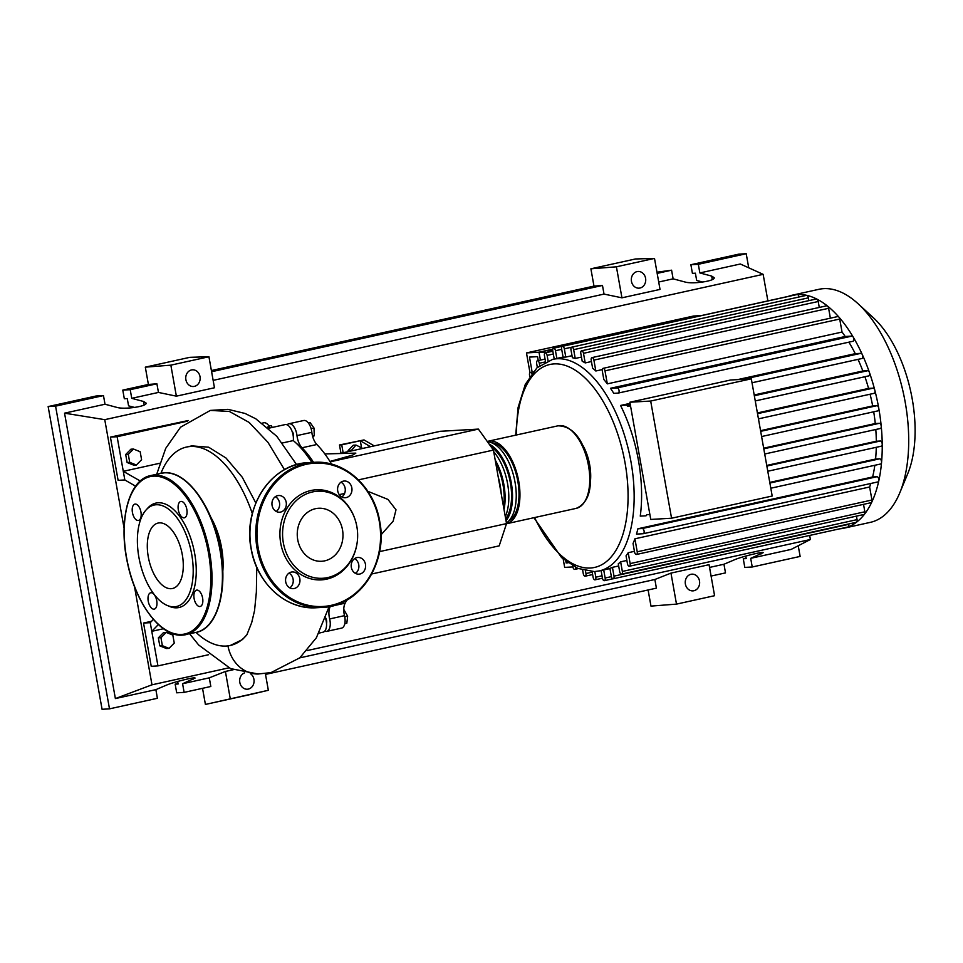 <?xml version="1.0" encoding="UTF-8"?>
<svg xmlns="http://www.w3.org/2000/svg" width="963" height="963" viewBox="0 0 963 963"><rect width="100%" height="100%" fill="white"/><g stroke="black" fill="none" stroke-linecap="round" stroke-linejoin="round"><path stroke-width="1.44" d="M532.154 372.115L529.481 357.104L537.535 356.647L538.233 360.571M548.055 352.265L539.003 352.193L540.412 360.09L539.003 352.193L552.81 349.148L539.003 352.193L526.472 352.915L693.565 316.033L701.329 315.587M526.472 352.915L529.987 372.693M296.508 443.462A97.275 49.053 77.6 0 1 312.975 462.396M291.97 431.039A4.406 2.215 77.6 0 1 293.438 434.409A4.406 2.215 77.6 0 1 293.366 437.383M350.857 451.045L355.973 445.05L362.738 448.421M348.341 451.599L348.149 450.503L350.737 450.359M348.149 450.503L353.373 445.207L355.973 445.05M374.21 445.893L364.014 439.922L360.294 440.741L361.462 447.265M370.502 446.712L360.294 440.741L341.733 444.846L343.141 452.754M340.962 453.224L339.494 444.966L341.733 444.846M364.014 439.922L339.494 444.966M339.518 453.549L440.344 431.292L478.394 429.101L493.429 450.082L358.465 479.875M478.394 429.101L330.177 461.819M329.96 461.458L352.639 455.102L355.853 453.128L324.832 453.922M493.429 450.082L506.526 523.595L499.183 545.865L371.706 573.996M381.011 534.85L393.157 521.188L396.01 509.788L387.945 499.412L367.854 491.323M506.526 523.595L379.566 551.618M308.292 422.913L310.05 422.528L313.986 428.005L314.287 435.782L312.734 436.769M312.566 436.167L314.287 435.782M311.109 428.643L313.986 428.005M344.814 623.651L346.812 623.217L347.643 616.176L343.767 609.41M344.754 616.814L347.643 616.176M272.216 427.452L271.301 425.562L268.773 425.706M269.014 426.067L271.301 425.562M325.663 617.921A4.406 2.215 77.6 0 1 326.517 623.494M270.194 427.897A13.205 6.657 77.6 0 1 269.411 426.693A11.002 5.549 -102.4 0 0 263.79 422.793L262.297 423.13M331.597 464.166A98.154 49.486 -102.4 0 0 316.887 444.497A13.205 6.657 77.6 0 1 311.843 432.327A11.002 5.549 -102.4 0 0 303.682 420.506L288.828 423.78A11.002 5.549 -102.4 0 0 287.106 424.839M313.577 462.36A98.154 49.486 -102.4 0 0 302.033 447.771L316.887 444.497M311.843 432.327L296.989 435.601A13.205 6.657 -102.4 0 0 302.033 447.771M345.151 603.163L330.297 606.437A13.205 6.657 -102.4 0 0 329.647 618.944L344.501 615.658A13.205 6.657 77.6 0 1 345.151 603.163A98.154 49.486 -102.4 0 0 346.668 600.19M324.724 631.15A11.002 5.549 -102.4 0 0 326.722 631.391A11.002 5.549 -102.4 0 0 329.647 618.944M296.989 435.601A11.002 5.549 -102.4 0 0 288.828 423.78M326.722 631.391L341.576 628.117A11.002 5.549 -102.4 0 0 344.501 615.658M487.254 441.475A42.276 21.318 77.6 0 1 488.133 441.235A42.276 21.318 77.6 0 1 518.732 481.283A42.276 21.318 77.6 0 1 506.466 523.764L576.163 508.38A42.276 21.318 77.6 0 0 588.537 465.875A42.276 21.318 77.6 0 0 557.938 425.827L488.133 441.235M506.418 522.993A42.276 21.318 -102.4 0 0 515.012 482.102A42.276 21.318 -102.4 0 0 487.507 441.824M489.192 444.172A42.276 21.318 77.6 0 1 511.305 482.92A42.276 21.318 77.6 0 1 506.02 520.754M505.286 516.649A42.276 21.318 -102.4 0 0 507.585 483.739A42.276 21.318 -102.4 0 0 493.73 451.755M495.199 459.989A42.276 21.318 77.6 0 1 503.878 484.558A42.276 21.318 77.6 0 1 504.034 509.62M501.217 493.766A42.276 21.318 -102.4 0 0 500.158 485.376A42.276 21.318 -102.4 0 0 498.232 477.034M503.493 506.598A40.506 20.428 -102.4 0 0 502.975 484.606A40.506 20.428 -102.4 0 0 495.728 462.998M505.671 518.816A40.506 20.428 -102.4 0 0 510.402 482.969A40.506 20.428 -102.4 0 0 491.202 446.976M508.789 521.007A40.506 20.428 -102.4 0 0 517.829 481.331A40.506 20.428 -102.4 0 0 491.515 442.739M788.216 296.411A119.328 60.163 77.6 0 1 792.38 295.172L818.863 289.321A119.328 60.163 77.6 0 1 858.009 303.682L873.309 317.706A98.382 49.607 77.6 0 1 912.238 399.079A98.382 49.607 77.6 0 1 907.736 473.7L899.767 492.875A119.328 60.163 77.6 0 1 870.299 522.367L843.817 528.218A119.328 60.163 77.6 0 1 839.519 528.843M858.009 303.682A119.328 60.163 77.6 0 1 905.232 402.365A119.328 60.163 77.6 0 1 899.767 492.875M792.38 295.172A119.328 60.163 77.6 0 1 797.232 294.509A119.328 60.163 77.6 0 1 806.777 295.352A119.328 60.163 77.6 0 1 816.841 299.084A119.328 60.163 77.6 0 1 827.482 306.041A119.328 60.163 77.6 0 1 838.833 317.02A119.328 60.163 77.6 0 1 853.182 337.038A119.328 60.163 77.6 0 1 862.33 354.673A119.328 60.163 77.6 0 1 869.42 372.428A119.328 60.163 77.6 0 1 874.825 390.268A119.328 60.163 77.6 0 1 878.75 408.204A2.636 1.336 77.6 0 1 877.967 410.864A2.636 1.336 77.6 0 1 877.859 410.876L761.601 436.54L877.967 410.864M583.084 445.773A34.343 17.322 77.6 0 1 589.705 464.948A34.343 17.322 77.6 0 1 590.584 479.706M649.881 514.507L646.787 514.675A2.636 1.336 -102.4 0 1 646.004 515.783A2.636 1.336 -102.4 0 1 645.896 515.807L640.263 516.12A108.313 54.614 -102.4 0 0 638.433 460.338A108.313 54.614 -102.4 0 0 620.545 405.471L630.079 403.365M737.658 379.615L855.264 353.662L860.898 353.337A2.636 1.336 77.6 0 1 862.33 354.673A2.636 1.336 77.6 0 1 861.921 358.513A2.636 1.336 77.6 0 1 861.813 358.525L752.019 382.756M848.885 342.166A108.313 54.614 77.6 0 1 855.264 353.662M610.482 388.282L617.223 387.896A2.636 1.336 77.6 0 1 619.016 390.316A2.636 1.336 77.6 0 1 618.258 393.073A2.636 1.336 77.6 0 1 618.15 393.085L613.78 393.337A108.313 54.614 -102.4 0 0 610.482 388.282L845.201 336.484L851.942 336.099A2.636 1.336 77.6 0 1 853.182 337.038A2.636 1.336 77.6 0 1 853.82 339.662A2.636 1.336 77.6 0 1 852.977 341.263A2.636 1.336 77.6 0 1 852.869 341.287L618.366 393.048M842.035 332.054L607.316 383.864L604.993 370.839A2.636 1.336 -102.4 0 0 603.091 368.348L837.798 316.538A2.636 1.336 77.6 0 1 838.833 317.02A2.636 1.336 77.6 0 1 839.712 319.042L842.035 332.054A108.313 54.614 77.6 0 1 845.201 336.484M607.316 383.864A108.313 54.614 -102.4 0 0 603.813 379.446L602.308 370.996A2.636 1.336 -102.4 0 1 603.091 368.348M602.272 369.575L595.832 370.996A108.313 54.614 -102.4 0 0 592.618 368.191L591.21 360.27A2.636 1.336 -102.4 0 1 591.98 357.61L826.699 305.801A2.636 1.336 77.6 0 1 827.482 306.041A2.636 1.336 77.6 0 1 828.613 308.304L830.371 318.175M591.438 361.546L585.203 362.919A108.313 54.614 -102.4 0 0 582.206 361.257L580.809 353.457A2.636 1.336 -102.4 0 1 581.58 350.809L816.299 298.999A2.636 1.336 77.6 0 1 816.841 299.084A2.636 1.336 77.6 0 1 818.213 301.503L819.272 307.45M581.459 357.08L575.224 358.453A108.313 54.614 -102.4 0 0 572.383 357.73L570.975 349.81A2.636 1.336 -102.4 0 1 571.745 347.161L806.464 295.352A2.636 1.336 77.6 0 1 806.777 295.352A2.636 1.336 77.6 0 1 808.366 297.856L808.872 300.637M572.022 355.696L565.787 357.08A108.313 54.614 -102.4 0 0 563.102 357.225L561.634 348.979A2.636 1.336 77.6 0 1 562.404 346.331A2.636 1.336 77.6 0 1 564.318 348.823L565.787 357.08M650.687 401.041L751.321 378.832L730.508 380.024L629.874 402.233L650.759 519.43L671.56 518.226L650.687 401.041L629.874 402.233M751.321 378.832L772.194 496.017L671.56 518.226M620.545 405.471L626.179 405.146A2.636 1.336 77.6 0 1 627.455 406.145L630.452 405.483M627.455 406.145L630.548 405.965M754.185 394.962L862.848 370.984L867.819 370.695A2.636 1.336 77.6 0 1 869.42 372.428A2.636 1.336 77.6 0 1 868.855 375.871A2.636 1.336 77.6 0 1 868.746 375.883L755.257 400.933M757.387 412.946L868.554 388.414L873.104 388.149A2.636 1.336 77.6 0 1 874.825 390.268A2.636 1.336 77.6 0 1 874.139 393.325A2.636 1.336 77.6 0 1 874.031 393.337L758.447 418.857L874.139 393.325M760.553 430.678L872.671 405.929L876.944 405.688A2.636 1.336 77.6 0 1 878.75 408.204A119.328 60.163 77.6 0 1 881.229 426.224A2.636 1.336 77.6 0 1 880.399 428.487A2.636 1.336 77.6 0 1 880.29 428.499L764.706 454.006L880.399 428.487M763.671 448.18L875.271 423.539L879.363 423.311A2.636 1.336 77.6 0 1 881.229 426.224A119.328 60.163 77.6 0 1 882.228 444.328A2.636 1.336 77.6 0 1 881.374 446.182A2.636 1.336 77.6 0 1 881.265 446.194L767.776 471.244L881.374 446.182M766.741 465.43L876.306 441.247L880.338 441.006A2.636 1.336 77.6 0 1 882.228 444.328A119.328 60.163 77.6 0 1 881.542 462.529A2.636 1.336 77.6 0 1 880.712 463.985A2.636 1.336 77.6 0 1 880.603 463.997L770.797 488.229L880.712 463.985M769.762 482.403L875.584 459.038L879.676 458.809A2.636 1.336 77.6 0 1 881.542 462.529A119.328 60.163 77.6 0 1 878.798 480.85A119.328 60.163 77.6 0 1 871.792 502.084A2.636 1.336 77.6 0 1 871.178 502.662L636.459 554.471A2.636 1.336 77.6 0 1 634.545 551.968L633.04 543.517A108.313 54.614 -102.4 0 0 634.918 538.799L869.625 486.989L871.948 500.014A2.636 1.336 77.6 0 1 871.792 502.084A119.328 60.163 77.6 0 1 864.545 514.134A2.636 1.336 77.6 0 1 864.088 514.447L629.369 566.244A2.636 1.336 77.6 0 1 627.455 563.74L626.046 555.832A108.313 54.614 -102.4 0 0 628.201 552.714L634.436 551.33M876.27 447.314A108.313 54.614 77.6 0 1 875.584 459.038M875.8 429.498A108.313 54.614 77.6 0 1 876.306 441.247M873.706 411.803A108.313 54.614 77.6 0 1 875.271 423.539M870.095 394.216A108.313 54.614 77.6 0 1 872.671 405.929M864.918 376.738A108.313 54.614 77.6 0 1 868.554 388.414M612.432 567.339L613.997 576.139A2.636 1.336 77.6 0 1 613.226 578.787A2.636 1.336 77.6 0 1 611.312 576.295L609.904 568.375A108.313 54.614 -102.4 0 0 612.432 567.339L618.667 565.967M620.641 561.826L622.351 571.444A2.636 1.336 77.6 0 1 621.58 574.104A2.636 1.336 77.6 0 1 619.666 571.601L618.282 563.8A108.313 54.614 -102.4 0 0 620.641 561.826L626.877 560.454M870.805 483.486A108.313 54.614 77.6 0 1 869.625 486.989M876.992 476.721L642.273 528.531A2.636 1.336 -102.4 0 1 644.066 530.938A2.636 1.336 -102.4 0 1 643.308 533.695A2.636 1.336 -102.4 0 1 643.2 533.719L636.459 534.104A108.313 54.614 -102.4 0 0 637.903 528.771L872.622 476.974L876.992 476.721A2.636 1.336 77.6 0 1 878.449 478.105A2.636 1.336 77.6 0 1 878.798 480.85A2.636 1.336 77.6 0 1 878.015 481.897A2.636 1.336 77.6 0 1 877.919 481.909L643.416 533.671M874.837 465.273A108.313 54.614 77.6 0 1 872.622 476.974M858.009 359.38A108.313 54.614 77.6 0 1 862.848 370.984M547.947 351.676L552.738 350.616M575.224 358.453L573.659 349.665A2.636 1.336 -102.4 0 0 571.745 347.161M585.203 362.919L583.494 353.313A2.636 1.336 -102.4 0 0 581.58 350.809M595.832 370.996L593.894 360.114A2.636 1.336 -102.4 0 0 591.98 357.61M562.404 346.331L797.123 294.522A2.636 1.336 77.6 0 1 797.232 294.509A2.636 1.336 77.6 0 1 799.025 296.989M592.101 571.637L593.124 577.331A2.636 1.336 -102.4 0 0 595.038 579.834A2.636 1.336 -102.4 0 0 595.808 577.186L594.809 571.565M582.651 570.168L583.277 573.683A2.636 1.336 -102.4 0 0 585.191 576.187A2.636 1.336 -102.4 0 0 585.961 573.539L585.492 570.878M572.696 565.835L572.877 566.882A2.636 1.336 -102.4 0 0 574.791 569.386A2.636 1.336 -102.4 0 0 575.645 567.412M601.093 570.517L602.453 578.173A2.636 1.336 77.6 0 0 604.367 580.677A2.636 1.336 77.6 0 0 605.149 578.017L603.705 569.94M848.656 523.98L848.716 524.329A2.636 1.336 77.6 0 1 848.03 526.954A2.636 1.336 77.6 0 1 847.934 526.99L613.226 578.787M634.918 538.799L637.229 551.811A2.636 1.336 77.6 0 1 636.459 554.471M856.444 516.132L857.07 519.635A2.636 1.336 77.6 0 1 856.576 522.163A2.636 1.336 77.6 0 1 856.288 522.295L621.58 574.104M628.201 552.714L630.139 563.596A2.636 1.336 77.6 0 1 629.369 566.244M863.534 504.359L864.858 511.786A2.636 1.336 77.6 0 1 864.545 514.134A119.328 60.163 77.6 0 1 856.576 522.163A119.328 60.163 77.6 0 1 848.03 526.954A119.328 60.163 77.6 0 1 843.817 528.218M554.231 359.006L552.774 350.857A2.636 1.336 77.6 0 1 553.556 348.209A2.636 1.336 77.6 0 1 555.47 350.713L556.843 358.429M529.758 376.413L529.542 375.185A2.636 1.336 77.6 0 1 530.312 372.525A2.636 1.336 77.6 0 1 531.757 373.608M545.552 361.847L544.432 355.552A2.636 1.336 77.6 0 1 545.202 352.891A2.636 1.336 77.6 0 1 547.116 355.395L548.067 360.74M537.354 367.457L536.632 363.4A2.636 1.336 77.6 0 1 537.414 360.752A2.636 1.336 77.6 0 1 539.316 363.256L539.725 365.495M642.273 528.531L637.903 528.771M565.835 561.188L566.148 562.946L568.038 562.837M566.148 562.946L567.701 562.597M572.889 566.93L564.679 567.4L563.186 559.034M222.718 570.265A51.954 26.194 -102.4 0 0 211.282 518.467M196.031 632.414A101.597 51.232 -102.4 0 0 226.136 646.053A101.597 51.232 -102.4 0 0 230.265 645.487A101.597 51.232 -102.4 0 0 246.901 634.749L242.399 639.601L230.265 645.487M256.772 567.339L256.363 592.089L254.545 610.638L251.692 622.628L246.901 634.749M252.33 513.628A101.597 51.232 -102.4 0 0 190.59 446.495A101.597 51.232 -102.4 0 0 186.473 447.061A101.597 51.232 -102.4 0 0 160.917 473.327M210.692 517.059A52.291 26.362 77.6 0 1 222.778 571.793M186.473 447.061L191.83 445.881L208.646 447.205L226.004 458.015L242.255 477.239L255.845 503.011M174.255 643.067L169.019 648.376L162.374 645.692L160.941 637.699L166.178 632.39L172.822 635.074L174.255 643.067M162.374 645.692L159.774 645.836L166.43 648.52L169.019 648.376M159.774 645.836L158.353 637.843L160.941 637.699M158.353 637.843L163.578 632.547L166.178 632.39M141.597 459.712L136.361 465.021L129.704 462.336L128.284 454.343L133.52 449.047L140.165 451.731L141.597 459.712M129.704 462.336L127.116 462.493L133.761 465.165L136.361 465.021M127.116 462.493L125.696 454.5L128.284 454.343M125.696 454.5L130.92 449.191L133.52 449.047M328.383 609.423A101.597 51.232 -102.4 0 0 329.864 606.461M311.819 462.469A101.597 51.232 -102.4 0 0 293.282 440.573A11.002 5.549 -102.4 0 0 291.199 429.342A11.002 5.549 -102.4 0 0 285.108 424.599L268.629 428.246M282.448 442.968L293.282 440.573M319.018 633.1L323.014 632.21A11.002 5.549 -102.4 0 0 325.53 618.306M227.966 645.884A34.873 30.022 86.7 0 0 257.843 674.028L271.012 672.595L299.83 657.801L316.394 637.735L329.153 606.594M153.394 619.39L150.24 622.664L151.781 631.319L158.365 624.542M124.829 479.959L117.125 436.721L110.408 437.106L118.112 480.344L124.829 479.959L135.627 486.195M163.469 628.731L151.781 631.319L157.944 665.902L208.61 654.72M159.702 463.275L123.288 471.316L140.297 481.019M117.125 436.721L187.352 421.216M110.408 437.106L188.303 420.506M150.24 622.664L143.535 623.049L151.227 666.3L157.944 665.902M143.535 623.049L151.576 621.279M167.213 605.45L169.5 606.413A53.483 26.964 -102.4 0 0 176.879 607.809A53.483 26.964 -102.4 0 0 194.707 553.725A53.483 26.964 -102.4 0 0 158.173 502.77A53.483 26.964 -102.4 0 0 147.796 508.079L146.123 509.921A51.954 26.194 77.6 0 1 156.211 504.756A51.954 26.194 77.6 0 1 191.697 554.267A51.954 26.194 77.6 0 1 174.387 606.81A51.954 26.194 77.6 0 1 167.213 605.45A51.954 26.194 77.6 0 1 139.719 561.429A51.954 26.194 77.6 0 1 146.123 509.921M196.897 590.09A8.366 4.213 -102.4 0 0 196.56 590.138A8.366 4.213 -102.4 0 0 194.177 598.89A8.366 4.213 -102.4 0 0 199.823 606.521A8.366 4.213 -102.4 0 0 200.172 606.473A8.366 4.213 -102.4 0 0 202.555 597.734A8.366 4.213 -102.4 0 0 196.897 590.09M151.01 592.726A8.366 4.213 -102.4 0 0 150.673 592.775A8.366 4.213 -102.4 0 0 148.29 601.526A8.366 4.213 -102.4 0 0 153.936 609.158A8.366 4.213 -102.4 0 0 154.285 609.11A8.366 4.213 -102.4 0 0 156.668 600.37A8.366 4.213 -102.4 0 0 151.01 592.726M135.217 504.058A8.366 4.213 -102.4 0 0 134.88 504.106A8.366 4.213 -102.4 0 0 132.497 512.846A8.366 4.213 -102.4 0 0 138.142 520.489A8.366 4.213 -102.4 0 0 138.491 520.441A8.366 4.213 -102.4 0 0 140.875 511.69A8.366 4.213 -102.4 0 0 135.217 504.058M181.104 501.422A8.366 4.213 -102.4 0 0 180.767 501.47A8.366 4.213 -102.4 0 0 178.384 510.209A8.366 4.213 -102.4 0 0 184.029 517.853A8.366 4.213 -102.4 0 0 184.366 517.805A8.366 4.213 -102.4 0 0 186.762 509.054A8.366 4.213 -102.4 0 0 181.104 501.422M159.437 522.873A33.512 16.901 -102.4 0 0 158.076 523.065A33.512 16.901 -102.4 0 0 148.519 558.095A33.512 16.901 -102.4 0 0 171.161 588.694A33.512 16.901 -102.4 0 0 172.521 588.501A33.512 16.901 -102.4 0 0 182.067 553.472A33.512 16.901 -102.4 0 0 159.437 522.873M299.818 578.751A8.366 7.198 86.7 0 0 292.283 571.95A8.366 7.198 86.7 0 0 285.71 581.857A8.366 7.198 86.7 0 0 293.246 588.658A8.366 7.198 86.7 0 0 299.818 578.751M288.984 573.105A8.366 7.198 -93.3 0 1 293.101 579.136A8.366 7.198 -93.3 0 1 289.827 587.887M286.204 502.301A8.366 7.198 86.7 0 0 278.668 495.512A8.366 7.198 86.7 0 0 272.084 505.419A8.366 7.198 86.7 0 0 279.619 512.208A8.366 7.198 86.7 0 0 286.204 502.301M275.358 496.667A8.366 7.198 -93.3 0 1 279.487 502.686A8.366 7.198 -93.3 0 1 276.212 511.437M351.832 487.82A8.366 7.198 86.7 0 0 344.297 481.019A8.366 7.198 86.7 0 0 337.724 490.925A8.366 7.198 86.7 0 0 345.26 497.727A8.366 7.198 86.7 0 0 351.832 487.82M340.998 482.174A8.366 7.198 -93.3 0 1 345.127 488.205A8.366 7.198 -93.3 0 1 341.853 496.956M365.459 564.258A8.366 7.198 86.7 0 0 357.923 557.469A8.366 7.198 86.7 0 0 351.339 567.376A8.366 7.198 86.7 0 0 358.874 574.165A8.366 7.198 86.7 0 0 365.459 564.258M354.613 558.624A8.366 7.198 -93.3 0 1 358.742 564.643A8.366 7.198 -93.3 0 1 355.467 573.394M357.225 542.085A43.588 37.521 -93.3 0 1 321.1 578.33A43.588 37.521 -93.3 0 1 283.351 542.879A43.588 37.521 -93.3 0 1 311.013 492.31A43.588 37.521 -93.3 0 1 356.141 523.234A43.588 37.521 -93.3 0 1 356.876 526.653A43.588 37.521 -93.3 0 1 357.225 542.085L357.177 542.422A45.117 38.833 -93.3 0 1 319.8 579.931A45.117 38.833 -93.3 0 1 280.727 543.24A45.117 38.833 -93.3 0 1 309.352 490.901A45.117 38.833 -93.3 0 1 356.057 522.909M342.503 529.819A26.555 22.859 86.7 0 0 318.597 508.259A26.555 22.859 86.7 0 0 297.723 539.701A26.555 22.859 86.7 0 0 321.642 561.273A26.555 22.859 86.7 0 0 342.503 529.819M250.585 673.775A8.366 7.198 -93.3 0 1 253.931 679.312A8.366 7.198 -93.3 0 1 247.347 689.219A8.366 7.198 -93.3 0 1 239.811 682.418A8.366 7.198 -93.3 0 1 244.542 672.908M699.499 580.966A8.366 7.198 -93.3 0 1 692.927 590.873A8.366 7.198 -93.3 0 1 685.391 584.072A8.366 7.198 -93.3 0 1 691.964 574.165A8.366 7.198 -93.3 0 1 699.499 580.966M200.003 376.605A8.366 7.198 -93.3 0 1 193.431 386.512A8.366 7.198 -93.3 0 1 185.895 379.723A8.366 7.198 -93.3 0 1 192.468 369.816A8.366 7.198 -93.3 0 1 200.003 376.605M645.583 278.259A8.366 7.198 -93.3 0 1 638.999 288.166A8.366 7.198 -93.3 0 1 631.463 281.377A8.366 7.198 -93.3 0 1 638.048 271.47A8.366 7.198 -93.3 0 1 645.583 278.259M711.091 576.067L725.5 572.889L723.959 564.246L734.432 559.804C741.209 556.795 763.659 551.233 763.153 552.69L750.695 558.335L752.235 566.99L744.808 567.412L743.267 558.769L746.217 558.6L745.771 556.072M702.725 282.075L696.67 280.45L695.382 273.191L692.421 273.36L690.88 264.717L698.319 264.295L699.86 272.938L711.681 276.092L714.161 277.657C715.521 280.979 692.674 284.374 684.946 281.99L673.125 278.837L671.584 270.194L656.959 272.204M798.231 545.756L800.133 556.421L752.235 566.99M134.627 407.457L128.573 405.844L127.272 398.586L124.323 398.754L122.783 390.111L148.398 384.454L145.317 367.156L189.88 357.321L208.935 356.755L214.46 387.764L176.373 396.166L158.45 392.435L156.909 383.792L148.398 384.454M211.391 370.55L593.978 286.107L590.897 268.809L635.448 258.975L654.503 258.409L660.028 289.418L621.942 297.82L604.018 294.088L602.477 285.445L593.978 286.107M265.511 674.413L656.405 588.14L654.864 579.497L670.97 573.105L676.495 604.114L650.976 606.1L648.099 589.97M265.367 673.57L268.34 690.278L249.959 694.612L205.408 704.447L202.531 688.316M122.783 390.111L130.21 389.678L131.75 398.333L143.571 401.487L146.063 403.052C147.423 406.374 124.576 409.769 116.836 407.385L105.015 404.231L103.474 395.588L96.047 396.01L48.15 406.579L102.066 709.286L109.493 708.852L157.402 698.283L155.862 689.64L166.322 685.199C173.099 682.189 195.561 676.628 195.044 678.084L182.585 683.73L184.126 692.385L176.698 692.806L175.158 684.163L178.035 683.525M698.319 264.295L746.217 253.714L748.72 267.81M690.88 264.717L738.79 254.148L746.217 253.714M657.163 273.372L671.584 270.194M658.704 282.027L673.125 278.837M723.959 564.246L709.55 567.424M699.86 272.938L740.33 264.006L763.153 274.347L767.884 300.901M809.666 535.44L810.389 539.497L791.165 549.404L750.695 558.335M175.158 684.163L178.119 683.995L177.661 681.467M130.21 389.678L156.909 383.792M48.15 406.579L55.577 406.157L103.474 395.588M182.585 683.73L209.284 677.844L210.825 686.487L184.126 692.385M131.75 398.333L158.45 392.435M109.493 708.852L55.577 406.157M155.862 689.64L115.379 698.572L64.545 413.163L105.015 404.231M743.267 558.769L746.132 558.131M654.503 258.409L616.416 266.811L621.942 297.82M616.416 266.811L590.897 268.809M208.935 356.755L170.848 365.158L176.373 396.166M170.848 365.158L145.317 367.156M670.97 573.105L709.057 564.691L714.582 595.7L676.495 604.114M211.595 371.718L602.477 285.445M810.389 539.497L307.053 650.591M228.857 667.853L151.985 684.813L134.495 586.599M115.379 698.572L151.985 684.813M209.284 677.844L225.402 671.452L233.299 669.706M654.864 579.497L299.746 657.873M213.136 380.373L604.018 294.088M268.34 690.278L205.408 704.447M225.402 671.452L230.253 698.693M124.119 528.338L104.762 419.663L763.153 274.347M64.545 413.163L104.762 419.663M269.411 426.693L267.353 427.139M344.585 493.465L339.265 494.633M515.711 435.144L518.106 407.433L525.292 384.381L536.981 367.806L552.618 359.368A108.313 54.614 77.6 0 1 557.011 358.766A108.313 54.614 77.6 0 1 631.006 461.975A108.313 54.614 77.6 0 1 599.311 570.915L609.94 568.567M516.397 434.999A103.92 52.399 77.6 0 1 554.074 363.906A103.92 52.399 77.6 0 1 625.059 462.926A103.92 52.399 77.6 0 1 590.427 568.014A103.92 52.399 77.6 0 1 534.621 517.552M867.819 370.695L754.33 395.745M873.104 388.149L757.52 413.669M876.944 405.688L760.674 431.352M879.363 423.311L763.779 448.818M880.338 441.006L766.849 466.056M808.366 297.856L573.659 349.665M839.712 319.042L604.993 370.839M818.213 301.503L583.494 353.313M828.613 308.304L593.894 360.114M571.553 347.234L564.318 348.823M602.044 575.802L595.808 577.186M592.197 572.154L585.961 573.539M611.385 576.632L605.149 578.017M848.716 524.329L613.997 576.139M871.948 500.014L637.229 551.811M857.07 519.635L622.351 571.444M864.858 511.786L630.139 563.596M561.694 349.328L555.47 350.713M553.34 354.023L547.116 355.395M545.455 361.895L539.316 363.256M879.676 458.809L769.882 483.041M851.942 336.099L617.223 387.896M860.898 353.337L743.292 379.29M630.235 404.243L626.179 405.146M284.506 469.703L267.967 442.354L249.104 422.408L229.387 411.466L210.331 410.419L227.942 409.335L244.999 413.44L255.785 418.785L276.814 436.323L296.604 464.648M196.223 632.378A81.458 41.072 -102.4 0 0 219.444 547.213A81.458 41.072 -102.4 0 0 164.408 472.833A81.458 41.072 -102.4 0 0 161.11 473.29L164.517 472.821C185.811 470.799 210.753 503.769 219.191 543.842C229.038 586.058 218.505 628.43 196.223 632.378L182.416 635.135C160.99 637.181 135.903 603.801 127.598 563.463C117.992 521.428 128.548 479.526 150.71 475.578A81.458 41.072 77.6 0 1 154.02 475.132A81.458 41.072 77.6 0 1 209.055 549.5A81.458 41.072 77.6 0 1 185.823 634.665A81.458 41.072 77.6 0 1 182.513 635.123M153.43 476.155A80.579 40.627 -102.4 0 0 126.574 557.637A80.579 40.627 -102.4 0 0 181.622 634.424A80.579 40.627 -102.4 0 0 208.477 552.931A80.579 40.627 -102.4 0 0 153.43 476.155M188.146 483.378A80.579 40.627 77.6 0 1 216.494 611.83M316.671 607.725C286.348 610.193 256.652 583.385 251.114 548.705C242.556 507.224 271.566 463.468 308.341 462.661A72.646 62.535 86.7 0 0 251.235 548.717A72.646 62.535 86.7 0 0 316.671 607.725L322.497 607.4A72.646 62.535 -93.3 0 1 257.061 548.38A72.646 62.535 -93.3 0 1 314.155 462.336A72.646 62.535 -93.3 0 1 379.591 521.344M379.29 521.477A71.768 61.776 86.7 0 0 306.21 464.347A71.768 61.776 86.7 0 0 258.253 548.2A71.768 61.776 86.7 0 0 331.332 605.318A71.768 61.776 86.7 0 0 379.29 521.477M379.603 521.404A72.646 62.535 -93.3 0 1 322.485 607.4C359.259 606.594 388.27 562.837 379.711 521.344C374.186 486.676 344.489 459.869 314.155 462.336L308.341 462.661M761.155 553.906L760.926 552.618M712.295 279.595L711.681 276.092M193.057 679.3L192.829 678M144.197 404.99L143.571 401.487M354.986 573.105L356.154 572.853M557.938 425.827C572.961 425.983 583.446 439.248 589.368 465.611C592.763 488.975 588.357 503.228 576.163 508.38M533.935 517.697L561.598 557.625L577.788 568.399L594.4 571.589L599.311 570.915M552.618 359.368L563.078 357.056M868.855 375.871L755.257 400.945M595.038 579.834L602.465 578.197M585.191 576.187L592.63 574.55M574.791 569.386L578.282 568.615M612.901 578.787L604.367 580.677M788.264 296.399L553.556 348.209M533.105 371.911L530.312 372.525M552.846 351.206L545.202 352.891M545.046 359.067L537.414 360.752M643.308 533.695L878.015 481.897M852.977 341.263L618.258 393.073M861.921 358.513L752.019 382.768M189.651 633.823L198.655 644.981L230.602 668.623L258.313 674.028M210.331 410.419L180.55 427.199L165.708 448.373L156.704 474.265M150.71 475.578L161.11 473.29"/></g></svg>
